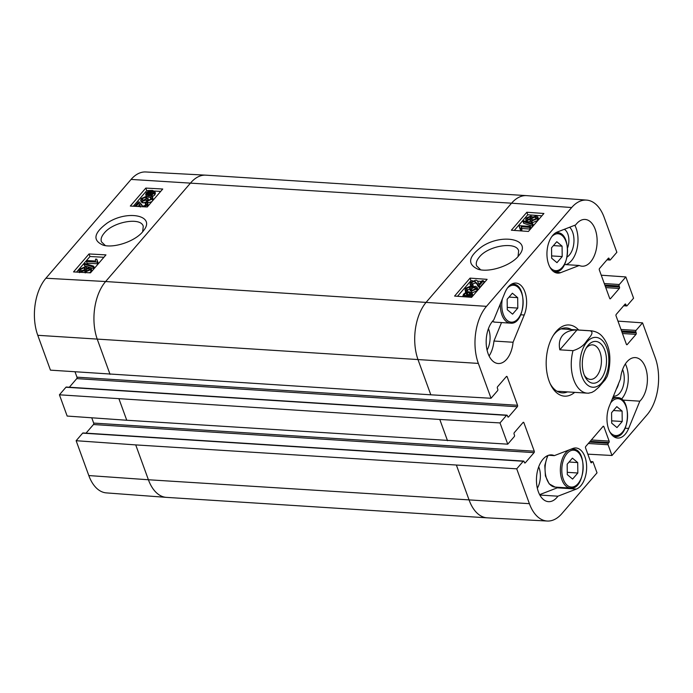 <?xml version="1.0" encoding="UTF-8"?>
<svg xmlns="http://www.w3.org/2000/svg" width="693" height="693" viewBox="0 0 693 693"><rect width="100%" height="100%" fill="white"/><g stroke="black" fill="none" stroke-linecap="round" stroke-linejoin="round"><path stroke-width="1.04" d="M616.987 427.581L611.694 423.146L611.572 412.707L616.805 406.635L622.106 411.07L622.227 421.509L616.987 427.581M622.227 421.509L611.668 420.833M622.106 411.07L613.461 410.516M621.448 399.185A23.432 13.488 93.7 0 0 625.363 363.903M613.435 396.136A16.441 9.468 93.7 0 0 619.637 393.182A16.441 9.468 93.7 0 0 622.591 369.499M572.591 479.08L567.298 474.644L567.177 464.206L572.418 458.134L577.711 462.569L577.832 473.007L572.591 479.08M577.832 473.007L567.272 472.331M577.711 462.569L569.066 462.014M539.639 494.646L557.276 487.829A20.825 11.989 93.7 0 0 558.411 487.3M537.344 488.236A16.441 9.468 93.7 0 0 538.712 466.805M556.964 262.664L551.663 258.22L551.541 247.782L556.782 241.71L562.075 246.145L562.196 256.583L556.964 262.664M562.196 256.583L551.637 255.916M562.075 246.145L553.43 245.599M565.904 264.631A23.432 13.488 93.7 0 0 577.035 248.709A23.432 13.488 93.7 0 0 574.818 225.242M567.134 256.99A16.441 9.468 93.7 0 0 569.36 255.033A16.441 9.468 93.7 0 0 569.672 227.235M557.181 232.06L575.666 224.922A23.432 13.488 -86.3 0 1 585.083 219.447A23.432 13.488 -86.3 0 1 597.054 243.685A23.432 13.488 -86.3 0 1 582.103 266.207A23.432 13.488 -86.3 0 1 579.253 265.48L560.767 272.626A20.825 11.989 -86.3 0 1 557.648 273.129A20.825 11.989 -86.3 0 1 546.942 254.279A20.825 11.989 -86.3 0 1 557.181 232.06A16.441 9.468 93.7 0 0 556.912 232.649M512.569 314.163L507.276 309.719L507.155 299.281L512.387 293.208L517.68 297.644L517.801 308.082L512.569 314.163M517.801 308.082L507.25 307.415M517.68 297.644L509.043 297.098M489.102 355.985A23.432 13.488 93.7 0 0 493.953 341.034L501.515 322.574M487.066 350.086A16.441 9.468 93.7 0 0 488.426 328.664M586.044 348.302A17.299 9.962 -86.3 0 1 592.532 344.863A17.299 9.962 -86.3 0 1 601.203 357.216A17.299 9.962 -86.3 0 1 596.578 376.256A17.299 9.962 -86.3 0 1 590.332 379.4A17.299 9.962 -86.3 0 1 584.329 375.164M600.632 379.417A20.946 12.058 93.7 0 0 604.365 349.185A20.946 12.058 93.7 0 0 586.884 346.933A20.946 12.058 93.7 0 0 584.987 376.628A20.946 12.058 93.7 0 0 600.632 379.417M588.989 393.182L587.317 393.165A31.237 17.983 -86.3 0 0 588.487 393.174L591.9 392.403L594.585 390.869L598.691 387.3L605.145 379.816L607.224 376.325L608.376 372.661C611.65 356.947 609.528 344.767 601.992 336.114C601.342 335.455 598.345 331.722 591.294 330.821L561.001 328.889M559.84 349.826C558.627 343.841 559.554 339.024 562.603 335.377C565.765 331.817 570.547 330.015 576.966 329.972L590.133 330.812C594.923 332.302 589.189 337.699 586.599 341.06C583.844 345.547 579.313 348.752 573.016 350.667L559.84 349.826L576.966 329.972M527.953 219.378L527.087 218.901L527.382 218.044L530.119 216.961L531.02 217.437L530.725 218.286L527.953 219.378M530.725 218.659L527.988 219.75M532.614 220.036L531.418 219.421L531.774 218.39L535.282 217.004L536.477 217.619L536.113 218.676L532.614 220.036M536.07 218.728L532.371 220.088M527.191 220.331L525.718 219.542L526.29 217.983L530.942 216.017L532.129 217.273L536.087 216.06L537.829 216.987L537.179 218.754L531.791 220.989L530.214 220.227L530.336 219.36L527.191 220.331L527.797 222.029L526.325 221.24L525.718 219.542M532.328 217.134L532.155 216.623L532.129 217.273M537.829 216.987L538.426 218.685L537.785 220.452L532.397 222.687L530.821 221.925L530.214 220.227M530.933 221.058L527.797 222.029M523.05 221.587L523.683 220.842L532.83 223.804L532.189 224.549L523.05 221.587L523.648 223.285L532.796 226.247L532.189 224.549M532.796 226.247L533.437 225.502L532.83 223.804M521.231 226.776L521.223 228.725L519.958 228.629L519.152 226.273L519.663 225.684L530.353 226.455L530.959 228.153L530.171 229.071L529.565 227.373L521.231 226.776L521.872 228.569L521.301 226.975M530.171 229.071L521.838 228.473L521.829 230.422L521.223 228.725M521.829 230.422L520.564 230.336L519.958 228.629M520.01 228.17L519.152 226.273M530.353 226.455L529.565 227.373M479.14 285.698L479.747 287.396L484.009 282.449L483.411 280.752L479.14 285.698L478.326 285.525L476.671 282.926M479.747 287.396L478.932 287.223L478.326 285.525M477.598 285.637L476.853 283.498L474.809 281.15L471.751 282.423L471.379 283.454L472.626 284.043L471.673 284.979L470.01 284.087L470.694 282.328L475.658 280.206C476.836 280.093 477.676 280.934 478.187 282.735L478.413 283.42M478.932 287.223L477.46 285.195M477.018 283.991L475.415 282.848L472.357 284.13M471.673 284.979L472.28 286.677L473.232 285.741L472.626 284.043M472.28 286.677L470.616 285.785L470.01 284.087M478.646 284.009L478.049 282.311L478.984 284.329L482.146 280.665L483.411 280.752M472.037 290.254L475.398 288.938L475.736 287.89L474.497 287.24L470.755 289.206L469.689 289.033L470.278 287.656L469.378 287.223L466.649 288.331L466.346 289.224L467.411 289.821L466.38 290.722L465.012 289.839L465.566 288.271L470.218 286.278L471.483 287.465L475.311 286.261L477.087 287.231L476.472 289.024L471.413 291.181L472.037 290.254M475.372 288.964L471.353 290.904L470.755 289.206M471.353 290.904L470.296 290.731L469.689 289.033M469.975 288.92L467.255 290.029M467.377 292.082L468.018 291.519L467.411 289.821M466.909 292.203L466.38 290.722M465.722 291.736L465.012 289.839M477.087 287.231L477.694 288.929L477.07 290.722L472.02 292.888L471.413 291.181M470.746 294.516L467.524 294.516M466.917 292.818L469.109 292.645L470.997 293.486L470.59 294.716L468.918 295.868L466.917 292.818M466.12 293.087L468.121 296.136L465.904 296.327L463.981 295.504L464.405 294.248L466.12 293.087L466.727 294.785L464.847 296.154M467.68 296.232L466.727 294.785M465.618 292.671L465.341 291.9L466.103 291.571L466.571 292.29L469.715 291.909L472.063 293L471.474 294.75L469.239 296.353L469.438 297.158M472.063 293L472.661 294.707L471.084 297.358M468.763 297.106L467.056 296.985M468.624 297.098L468.468 296.656M463.79 296.751L462.915 295.963L463.53 294.187L465.791 292.585L465.341 291.9M541.883 215.818L527.763 214.795L514.293 230.422M472.747 280.795L470.98 280.665L457.51 296.292M485.109 281.687L483.705 281.592M481.488 281.427L477.503 281.141M543.901 213.479L528.413 231.445L511.365 230.215L526.853 212.249L543.901 213.479M526.853 212.249L527.763 214.795M470.071 278.118L487.118 279.348L471.63 297.314L454.582 296.084L470.071 278.118L470.98 280.665M480.665 269.82L476.611 265.852C475.701 263.193 476.628 260.247 479.4 257.008C488.227 245.608 516.372 241.181 518.641 250.875L518.043 256.531M518.364 256.176L519.629 254.539C531.522 239.406 502.451 233.099 482.215 246.422C468.26 256.609 466.909 264.232 478.161 269.291C489.267 272.765 510.429 265.861 518.364 256.176M110.04 374.341L97.358 339.483A41.649 23.978 -86.3 0 1 105.622 281.531L190.8 182.727A41.649 23.978 -86.3 0 1 205.682 175.156L145.738 171.968A41.008 23.605 93.7 0 0 131.081 179.426L45.911 278.231A41.008 23.605 93.7 0 0 37.769 335.299L50.45 370.149L430.812 394.811L491.034 398.267L478.343 363.409A41.008 23.605 -86.3 0 1 486.495 306.341L571.664 207.536A41.008 23.605 -86.3 0 1 586.607 200.104A41.008 23.605 -86.3 0 1 604.183 217.437L616.865 252.287L610.342 259.858A1.039 0.598 93.7 0 1 609.97 260.04L606.955 259.849M618.658 383.385A12.803 7.372 -86.3 0 1 616.363 388.99M564.345 229.296A12.803 7.372 -86.3 0 1 567.593 247.877M557.917 496.197A23.432 13.488 -86.3 0 1 548.501 501.663A23.432 13.488 -86.3 0 1 536.529 477.425A23.432 13.488 -86.3 0 1 551.481 454.903A23.432 13.488 -86.3 0 1 554.331 455.63L572.816 448.484A20.825 11.989 -86.3 0 1 575.935 447.981A20.825 11.989 -86.3 0 1 586.642 466.831A20.825 11.989 -86.3 0 1 576.403 489.05L557.917 496.197L539.856 495.045M554.331 455.63L548.561 455.258M579.253 265.48L564.552 264.544M513.071 342.255A23.432 13.488 -86.3 0 1 498.215 363.522A23.432 13.488 -86.3 0 1 486.365 345.833A23.432 13.488 -86.3 0 1 493.762 319.932L504.928 292.68A20.825 11.989 -86.3 0 1 515.904 283.065A20.825 11.989 -86.3 0 1 525.623 294.17A20.825 11.989 -86.3 0 1 524.237 315.003L513.071 342.255L493.953 341.034M609.346 406.107L620.512 378.854A23.432 13.488 -86.3 0 1 635.36 357.597A23.432 13.488 -86.3 0 1 647.21 375.277A23.432 13.488 -86.3 0 1 639.821 401.178L628.655 428.43A20.825 11.989 -86.3 0 1 617.671 438.054A20.825 11.989 -86.3 0 1 607.96 426.94A20.825 11.989 -86.3 0 1 609.346 406.107M639.821 401.178L622.487 400.078M567.489 391.9A32.536 18.728 -86.3 0 1 562.17 392.87A32.536 18.728 -86.3 0 1 550.19 383.714M553.265 335.473A32.536 18.728 -86.3 0 1 566.311 327.919A32.536 18.728 -86.3 0 1 571.465 329.556M578.664 330.015A35.664 20.53 93.7 0 0 553.984 334.355A35.664 20.53 93.7 0 0 550.753 384.918A35.664 20.53 93.7 0 0 574.688 392.359M523.241 461.261L516.718 468.823L135.724 444.906L76.135 440.713L82.658 433.142A1.039 0.598 -86.3 0 1 83.03 432.96L523.613 461.07A1.039 0.598 93.7 0 0 523.241 461.261L82.658 433.142M588.322 443.485L608.082 444.75A1.039 0.598 93.7 0 1 608.289 443.303L608.93 442.55A1.039 0.598 -86.3 0 0 609.138 441.103L603.88 426.654A1.039 0.598 -86.3 0 0 603.43 426.212A1.039 0.598 -86.3 0 0 603.049 426.403L585.758 446.457A1.039 0.598 -86.3 0 0 585.55 447.912L590.817 462.361A1.039 0.598 -86.3 0 0 591.259 462.803A1.039 0.598 -86.3 0 0 591.64 462.612L592.281 461.867A1.039 0.598 93.7 0 1 592.662 461.677A1.039 0.598 93.7 0 1 593.113 462.118L597.019 472.851L561.919 513.574A41.008 23.605 -86.3 0 1 547.262 521.032A41.008 23.605 -86.3 0 1 529.4 503.681L516.718 468.823M608.082 444.75L611.988 455.492L587.829 454.158M617.957 321.119L642.55 322.851L655.231 357.701A41.008 23.605 -86.3 0 1 647.089 414.769L611.988 455.492M642.55 322.851L636.027 330.414A1.039 0.598 93.7 0 0 635.819 331.86L636.209 332.926A1.039 0.598 -86.3 0 1 636.001 334.373L627.226 344.551A1.039 0.598 -86.3 0 1 626.844 344.742A1.039 0.598 -86.3 0 1 626.394 344.3L616.034 315.826A1.039 0.598 -86.3 0 1 616.242 314.379L625.017 304.192A1.039 0.598 -86.3 0 1 625.389 304.01A1.039 0.598 -86.3 0 1 625.84 304.444L626.229 305.509A1.039 0.598 93.7 0 0 626.68 305.951A1.039 0.598 93.7 0 0 627.052 305.76L633.575 298.198L625.84 276.94L619.317 284.511A1.039 0.598 93.7 0 0 619.109 285.958L619.499 287.023A1.039 0.598 -86.3 0 1 619.291 288.47L610.516 298.648A1.039 0.598 -86.3 0 1 610.143 298.839A1.039 0.598 -86.3 0 1 609.693 298.397L599.324 269.915A1.039 0.598 -86.3 0 1 599.532 268.468L608.307 258.29A1.039 0.598 -86.3 0 1 608.679 258.099A1.039 0.598 -86.3 0 1 609.13 258.541L609.519 259.606A1.039 0.598 93.7 0 0 609.97 260.04M491.034 398.267L497.557 390.696A1.039 0.598 93.7 0 0 497.765 389.249L497.375 388.184A1.039 0.598 -86.3 0 1 497.583 386.737L506.358 376.559A1.039 0.598 -86.3 0 1 506.73 376.368A1.039 0.598 -86.3 0 1 507.181 376.81L517.55 405.284A1.039 0.598 -86.3 0 1 517.342 406.739L508.567 416.917A1.039 0.598 -86.3 0 1 508.194 417.108A1.039 0.598 -86.3 0 1 507.744 416.666L507.354 415.601A1.039 0.598 93.7 0 0 506.904 415.159A1.039 0.598 93.7 0 0 506.531 415.35L500.008 422.921L439.786 419.464L59.425 394.802L65.948 387.24A1.039 0.598 -86.3 0 1 66.32 387.049L506.904 415.159M59.425 394.802L67.16 416.06L126.75 420.253L507.744 444.17L500.008 422.921M507.744 444.17L514.267 436.607A1.039 0.598 93.7 0 0 514.475 435.152L514.085 434.095A1.039 0.598 -86.3 0 1 514.293 432.64L523.068 422.461A1.039 0.598 -86.3 0 1 523.44 422.271A1.039 0.598 -86.3 0 1 523.891 422.713L534.26 451.195A1.039 0.598 -86.3 0 1 534.052 452.642L525.277 462.82A1.039 0.598 -86.3 0 1 524.896 463.011A1.039 0.598 -86.3 0 1 524.445 462.569L524.064 461.512A1.039 0.598 93.7 0 0 523.613 461.07M86.045 433.151L93.468 424.532A1.039 0.598 93.7 0 0 93.676 423.085L91.745 417.784M601.255 275.216L625.84 276.94M134.806 206.289L138.617 201.871L139.423 202.035L141.095 204.669M141.398 205.353L140.714 203.499L142.897 206.289L145.946 204.981L146.318 203.959L145.08 203.404L146.032 202.46L147.678 203.309L147.003 205.067L144.43 206.826M145.825 205.111L145.08 203.404M147.678 203.309L148.25 205.83M140.436 206.601L139.293 204.011M139.544 204.781L138.765 203.222L136.053 206.358M139.709 205.249L138.765 203.222M139.397 204.92L138.063 206.471M145.703 197.271L142.36 198.622L142.013 199.671L143.243 200.286L146.977 198.276L148.025 198.441L147.436 199.809L148.337 200.208L151.048 199.073L151.351 198.189L150.294 197.618L151.325 196.717L152.677 197.557L152.122 199.116L147.496 201.161L146.232 200.008L142.42 201.256L140.67 200.346L141.285 198.553L146.327 196.344L145.703 197.271L146.336 198.969L142.992 200.32M148.519 200.286L148.025 198.441M150.901 199.229L150.294 197.618M152.677 197.557L153.283 199.991M151.888 201.611L148.129 202.858L146.873 201.706L143.061 202.962L141.303 202.053L140.67 200.346M146.89 202.235L146.232 200.008M146.336 198.969L146.959 198.042L146.327 196.344M150.805 194.655L148.623 194.863L146.751 194.075L147.167 192.853L148.83 191.684L150.805 194.655M150.364 194.75L149.463 193.39L147.661 194.724M148.562 193.884L147.921 192.186M149.463 193.39L148.83 191.684M151.594 194.386L149.619 191.407L151.828 191.181L153.733 191.944L153.309 193.208L151.594 194.386M153.456 193.018L151.317 192.905L150.684 191.207M151.317 192.905L150.251 193.104M152.365 195.539L148.016 195.599L145.695 194.568L146.284 192.827L148.51 191.216L148.068 190.54L152.451 190.445L154.79 191.476L154.175 193.252L151.923 194.863L152.607 197.41M151.992 196.925L151.611 195.876M151.758 196.829L151.143 195.175M150.866 197.115L148.648 197.297L146.327 196.275L145.695 194.568M148.345 191.294L148.068 190.54M154.79 191.476L155.423 193.182L154.808 194.95L152.555 196.569M88.799 268.434L89.657 268.884L89.362 269.733L86.634 270.85L85.741 270.4L86.045 269.56L88.799 268.434L89.302 269.802M89.432 270.131L86.677 271.258M84.91 269.568L81.315 270.963M84.165 267.862L85.352 268.442L84.996 269.473L81.497 270.894L80.319 270.313L80.683 269.265L84.165 267.862L84.797 269.56M89.562 267.481L91.017 268.226L90.445 269.776L85.811 271.795L84.641 270.573L80.7 271.838L78.976 270.963L79.626 269.196L84.988 266.909L86.556 267.619L86.434 268.494L89.562 267.481M91.017 268.226L91.649 269.923L91.078 271.474L89.388 272.791M85.248 272.921L84.641 270.573M93.685 266.181L93.044 266.918L83.974 264.146L84.615 263.409L93.685 266.181L94.317 267.879L93.685 268.624L93.044 266.918M93.685 268.624L84.607 265.852L83.974 264.146M87.24 260.577L95.521 261.036L95.539 259.104L96.795 259.173L97.592 261.486L97.072 262.084L86.452 261.495L87.24 260.577M97.375 261.33L96.795 259.173M97.072 262.084L97.713 263.782L98.224 263.184L97.592 261.486M97.713 263.782L87.084 263.193L86.452 261.495M160.689 191.398L154.487 191.06M149.671 190.792L149.194 190.766M148.129 190.705L146.751 190.636L133.325 206.211M103.907 257.276L89.977 256.505L76.542 272.08M89.025 253.95L105.96 254.885L90.48 272.851L73.536 271.916L89.025 253.95L89.977 256.505M145.807 188.08L162.742 189.016L147.262 206.982L130.319 206.046L145.807 188.08L146.751 190.636M105.371 245.608L101.455 241.831C100.528 239.241 101.464 236.33 104.245 233.091C113.141 221.673 141 216.84 143.26 226.29L142.645 231.826L144.04 230.015C155.345 215.272 127.062 209.797 107.354 222.947C93.737 232.961 92.316 240.358 103.092 245.131C113.869 248.466 134.806 241.424 142.645 231.826M69.335 387.24L76.758 378.621A1.039 0.598 93.7 0 0 76.966 377.174L75.043 371.881M76.135 440.713L88.817 475.563A41.008 23.605 93.7 0 0 106.393 492.896L166.259 497.357A41.649 23.978 -86.3 0 1 148.406 479.755L529.4 503.681M610.611 403.014A18.486 10.638 -86.3 0 1 611.382 402.044A18.486 10.638 -86.3 0 1 625.424 405.007A18.486 10.638 -86.3 0 1 624.124 429.721A18.486 10.638 -86.3 0 1 609.823 431.852M613.366 436.313A19.525 11.235 93.7 0 0 614.786 436.564C629.746 438.86 632.406 397.219 617.272 397.591A19.525 11.235 93.7 0 0 612.127 399.333M566.995 453.543A18.486 10.638 -86.3 0 1 583.168 466.969A18.486 10.638 -86.3 0 1 567.298 485.377A18.486 10.638 -86.3 0 1 566.995 453.543M569.36 449.826A19.525 11.235 93.7 0 0 565.835 452.642A19.525 11.235 93.7 0 0 560.611 474.125A19.525 11.235 93.7 0 0 570.391 488.063C585.36 490.358 588.01 448.717 572.877 449.09A19.525 11.235 93.7 0 0 570.556 449.359M570.391 488.063L555.093 487.084A19.525 11.235 -86.3 0 1 545.763 475.727A19.525 11.235 -86.3 0 1 548.068 455.431M551.723 236.711A18.486 10.638 -86.3 0 1 565.566 240.454A18.486 10.638 -86.3 0 1 563.998 264.977A18.486 10.638 -86.3 0 1 549.792 266.926M553.343 271.387A19.525 11.235 93.7 0 0 554.755 271.639C569.724 273.934 572.383 232.302 557.241 232.675A19.525 11.235 93.7 0 0 555.803 232.735M507.328 288.21A18.486 10.638 -86.3 0 1 522.877 298.336A18.486 10.638 -86.3 0 1 511.85 322.167A18.486 10.638 -86.3 0 1 502.373 298.917M500.346 303.872A19.525 11.235 93.7 0 0 510.36 323.137C525.329 325.433 527.988 283.801 512.846 284.173A19.525 11.235 93.7 0 0 511.417 284.234M510.36 323.137L495.071 322.158A19.525 11.235 -86.3 0 1 492.411 321.422M586.98 341.918A24.991 14.388 -86.3 0 1 604.123 342.671A24.991 14.388 -86.3 0 1 607.44 371.379A24.991 14.388 -86.3 0 1 584.693 381.964A24.991 14.388 -86.3 0 1 586.98 341.918M557.016 391.233L587.317 393.165A31.237 17.983 -86.3 0 1 573.016 350.667M590.133 330.812A31.237 17.983 -86.3 0 1 591.294 330.821M527.849 219.369L527.382 218.044M530.63 218.39L530.119 216.961M532.345 220.01L531.774 218.39M535.888 218.702L535.282 217.004M537.785 220.452L537.179 218.754M532.397 222.687L531.791 220.989M475.415 282.848L474.809 281.15M472.314 284.009L471.751 282.423M478.586 283.844L478.187 282.735M475.103 288.938L474.497 287.24M471.768 290.254L471.162 288.557M469.923 288.773L469.378 287.223M467.16 289.769L466.649 288.331M477.07 290.722L476.472 289.024M469.715 294.343L469.109 292.645M465.012 295.946L464.405 294.248M472.08 296.457L471.474 294.75M471.049 297.271L470.478 295.66M430.812 394.811L418.122 359.953A41.649 23.978 -86.3 0 1 426.394 302.001L511.564 203.188L571.664 207.536M45.911 278.231L105.622 281.531L486.495 306.341M576.403 489.05L557.276 487.829M560.767 272.626L554.617 272.236M524.237 315.003L520.781 314.787M628.655 428.43L625.199 428.213M523.891 422.713L522.903 422.652M534.26 451.195L93.676 423.085M610.516 298.648L609.788 298.605M619.291 288.47L605.76 287.604M619.499 287.023L605.214 286.105M619.109 285.958L604.833 285.048M619.317 284.511L604.287 283.55M627.226 344.551L626.498 344.508M636.001 334.373L622.47 333.515M636.209 332.926L621.924 332.016M635.819 331.86L621.534 330.951M636.027 330.414L620.997 329.452M507.181 376.81L506.193 376.749M506.531 415.35L65.948 387.24M447.522 440.713L439.786 419.464M37.769 335.299L478.343 363.409M591.64 462.612L590.912 462.569M592.281 461.867L590.592 461.755M547.262 521.032L487.318 517.844A41.649 23.978 -86.3 0 1 487.17 517.836A41.649 23.978 -86.3 0 1 469.178 500.225L456.488 465.367M131.081 179.426L511.564 203.188A41.649 23.978 -86.3 0 1 526.593 195.634A41.649 23.978 -86.3 0 1 526.741 195.643L586.607 200.104M126.75 420.253L119.014 398.995M205.682 175.156A41.649 23.978 -86.3 0 1 205.83 175.164L526.593 195.634M487.17 517.836L166.407 497.366A41.649 23.978 -86.3 0 1 166.259 497.357M88.817 475.563L148.406 479.755L135.724 444.906M141.32 205.206L140.878 204.011M147.574 206.609L147.003 205.067M142.966 200.26L142.36 198.622M148.493 200.216L147.886 198.588M152.703 200.667L152.122 199.116M148.129 202.858L147.496 201.161M143.061 202.962L142.42 201.256M147.8 194.551L147.167 192.853M152.469 192.879L151.828 191.181M150.242 197.236L149.61 195.53M148.648 197.297L148.016 195.599M154.808 194.95L154.175 193.252M86.521 270.842L86.045 269.56M81.28 270.868L80.683 269.265M91.078 271.474L90.445 269.776M86.114 272.609L85.811 271.795M80.882 272.323L80.7 271.838M534.052 452.642L93.468 424.532M525.277 462.82L524.549 462.777M626.229 305.509L624.003 305.37M625.84 304.444L624.852 304.383M76.758 378.621L517.342 406.739M517.55 405.284L76.966 377.174M508.567 416.917L507.839 416.874M609.519 259.606L607.293 259.459M609.13 258.541L608.142 258.48M603.88 426.654L602.893 426.585M608.289 443.303L589.518 442.099M608.93 442.55L590.159 441.354M609.138 441.103L591.354 439.968M617.272 397.591L612.95 397.314M614.786 436.564L613.591 436.486M572.877 449.09L571.474 449.003M555.093 487.084L549.185 483.879L545.4 475.9L544.802 465.445L547.565 455.639M557.241 232.675L556.055 232.597M554.755 271.639L553.568 271.561M512.846 284.173L511.659 284.095M495.071 322.158L492.376 321.457M462.915 295.963L463.184 296.708M592.662 461.677L590.514 461.538M139.743 205.353L140.376 207.051M78.976 270.963L79.608 272.67M86.556 267.619L86.79 268.26M626.68 305.951L623.665 305.76"/></g></svg>
